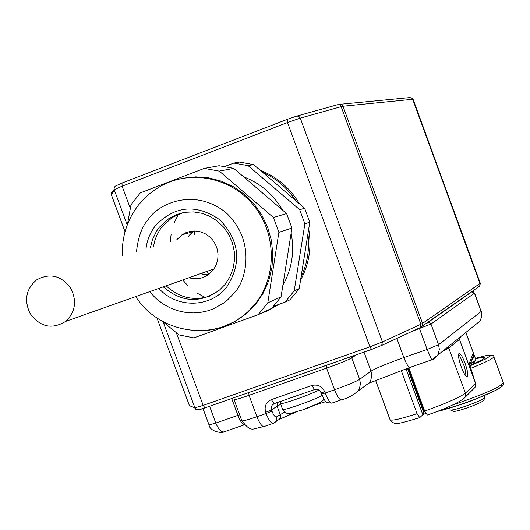 <?xml version="1.0" encoding="UTF-8"?>
<svg xmlns="http://www.w3.org/2000/svg" width="530" height="530" viewBox="0 0 530 530"><rect width="100%" height="100%" fill="white"/><g stroke="black" fill="none" stroke-linecap="round" stroke-linejoin="round"><path stroke-width="0.79" d="M153.475 246.43L154.912 240.328L156.549 235.943L159.437 230.451L162.101 226.661L172.111 217.545L182.863 212.689M150.513 247.278L152.454 239.659L156.502 231.226L159.172 227.423L169.222 218.267L176.795 214.451L184.996 212.305L193.503 211.914L201.97 213.305L210.046 216.425L217.406 221.149L223.74 227.284L228.788 234.585L232.352 242.747L234.273 251.439L234.479 260.303L232.968 268.975L229.795 277.097L225.104 284.345L219.612 289.99C200.4 303.597 181.618 302.55 163.273 286.849M209.721 296.177C193.516 301.166 178.994 297.714 166.175 285.822M244.708 177.258C260.733 183.652 273.261 194.457 282.298 209.661M291.242 233.544C294.541 251.664 291.917 268.624 283.378 284.424M240.673 317.974L239.765 318.205M146.008 248.57C147.154 239.918 150.348 232.219 155.588 225.469C175.006 205.554 196.458 203.699 219.93 219.89C239.699 240.858 241.978 263.205 226.774 286.942C210.602 308.069 176.775 308.632 158.861 288.413M238.049 319.676L237.009 319.994M162.293 321.213L179.12 334.947L193.874 337.875L258.196 314.668L271.671 308.38L281.052 296.846L291.931 228.059L278.879 232.339L267.796 302.855L281.052 296.846M127.445 224.462L130.989 204.812L140.284 192.907L204.275 168.401L219.115 165.724L233.743 168.361L286.611 213.59L291.931 228.059M286.611 213.59L273.42 217.499L278.879 232.339M233.743 168.361L219.254 171.11L273.42 217.499M204.275 168.401L219.254 171.11M222.812 326.758L234.962 321.478L245.966 313.985L256.05 303.796L263.397 292.851L268.756 280.675L271.936 267.637L272.844 254.142L271.433 240.627L267.749 227.502L261.906 215.2L254.089 204.09L244.549 194.536L233.578 186.832L221.54 181.22L208.807 177.861L195.775 176.854L182.857 178.226M258.196 314.668L267.796 302.855M474.774 325.268L480.021 321.048L480.723 319.815L481.783 315.575L481.147 311.488L438.562 344.725L439.337 349.296L438.29 353.96L437.568 355.312L431.745 359.897L427.127 349.469L403.873 357.565C406.159 363.487 408.14 366.78 409.816 367.449L410.3 367.33M239.633 414.771L215.796 423.066C218.214 428.836 220.871 431.804 223.766 431.957L224.733 431.665M223.852 431.95L223.229 432.096M426.458 323.247L429.214 322.459L430.983 324.035L474.463 293.209L481.147 311.488L474.575 293.097M471.448 291.825L473.409 291.878L474.463 293.209L471.488 291.798M71.02 288.684C77.062 301.365 75.26 312.283 65.614 321.425C51.933 329.746 40.088 327.096 30.084 313.469C23.857 300.152 26.03 288.956 36.616 279.9C50.045 272.606 61.513 275.534 71.02 288.684M194.934 230.994L194.609 234.644M206.475 271.552L208.873 274.341M205.07 297.396L197.299 293.269M187.64 285.524L182.731 279.959M170.369 241.587L171.117 234.207M174.443 222.289L178.358 214.398M299.198 288.625L294.21 290.884L285.041 302.14L290.109 299.768L299.198 288.625L309.785 222.202L304.651 208.237L253.565 164.605L239.421 162.061L233.836 163.068L224.323 166.652M233.836 163.068L248.113 165.638L253.565 164.605M304.651 208.237L299.695 209.708L248.113 165.638M299.695 209.708L304.876 223.812L309.785 222.202M294.21 290.884L304.876 223.812M273.281 306.413L285.041 302.14M450.195 409.816L450.732 410.081C453.369 410.048 459.026 408.511 467.692 405.47C477.305 401.945 483.075 399.315 485.003 397.586L484.486 395.512M453.176 411.22L453.647 411.439C455.966 411.412 460.914 410.068 468.487 407.418C476.887 404.33 481.929 402.031 483.625 400.508L483.738 400.263M475.556 358.942C481.227 357.406 484.341 356.889 484.897 357.412C485.102 358.419 480.087 361.062 469.858 365.336M474.158 361.699L470.249 363.905M188.991 277.746C196.451 279.833 203.248 278.568 209.383 273.944L214.246 268.564L216.492 264.139L217.77 259.296L218.029 254.254L217.254 249.232L215.478 244.469L212.782 240.169L209.29 236.532L205.156 233.723L200.572 231.862L195.736 231.027L190.873 231.265L186.196 232.557L181.916 234.85L176.768 239.759M277.906 304.737L268.498 310.434L258.355 314.595M224.018 166.599L224.694 166.513M262.489 172.23C276.156 178.371 287.214 187.819 295.674 200.565M307.923 233.889C309.732 249.087 307.44 263.47 301.047 277.031M300.53 280.251C309.123 264.331 311.845 247.238 308.705 228.98M299.384 203.732C290.003 187.971 276.971 176.841 260.29 170.342M225.065 166.374L223.812 166.559M267.418 310.971L278.999 304.339M408.802 367.807L424.682 411.088L427.339 415.063M441.987 351.741L448.903 347.965L459.43 339.412L458.775 338.186M458.828 338.147L459.477 339.359L460.881 336.49M405.98 368.8L422.841 414.765L419.76 417.633L417.083 413.672L401.25 370.516M465.87 332.456L476 360.142L470.368 363.58M473.383 389.04L475.052 387.377L475.529 383.495L469.534 364.269M461.226 366.899C458.463 358.711 457.821 354.199 459.291 353.351C460.848 353.967 462.789 357.319 465.115 363.408C467.877 371.576 468.52 376.088 467.043 376.949C465.499 376.34 463.565 372.994 461.226 366.899M472.495 357.982L473.283 355.908L473.31 352.914L473.621 355.498L473.25 358.081L471.031 361.844M424.682 411.088C446.512 403.211 460.093 397.215 465.433 393.101L475.595 383.488M475.516 383.21L459.477 339.359L475.304 382.792M469.58 364.494L469.255 363.428L473.31 352.914L465.837 332.489M475.529 383.495L475.708 385.27M407.928 368.111L423.94 411.77L424.079 413.692L407.424 368.29M425.053 412.042L423.94 411.77M424.292 411.658L408.279 367.992M424.079 413.692L422.152 412.883M425.782 413.566L422.755 414.533M458.496 354.755L459.04 355.233M464.995 374.24L464.982 374.895M458.483 355.08L459.782 355.948L464.731 367.35L465.698 373.345L464.644 374.359M464.598 373.922L465.115 374.2M136.528 251.28C138.204 236.817 142.159 226.144 148.4 219.261C157.211 204.858 193.112 186.6 225.82 212.484C256.5 240.991 246.099 281.456 234.035 293.209L227.569 299.947L223.474 303.18L213.345 308.844L207.276 310.971L200.559 312.402L193.298 312.952L185.619 312.442L177.742 310.739L169.918 307.771L162.432 303.524L155.568 298.105L149.579 291.699M196.464 330.78C216.167 331.329 233.379 324.936 248.093 311.587L254.844 304.333C277.077 277.177 276.779 233.816 253.903 205.66C231.219 177.331 190.078 169.136 160.173 186.494L154.972 189.707L148.48 194.656L142.577 200.3L138.575 204.951M314.767 405.178L326.003 401.561M279.032 419.694C282.497 417.779 288.406 415.156 296.76 411.823M284.577 412.082L276.408 416.991L276.726 418.846L276.362 420.654L275.607 421.906L273.719 423.205M396.851 338.412L403.873 357.565C387.158 363.514 376.201 368.045 371.007 371.172L371.782 375.419L370.748 380.414L369.476 382.607L363.991 386.688M364.004 352.099L371.007 371.172L359.658 379.341L360.453 383.7L359.393 388.821L358.094 391.074L352.861 395.108M350.886 356.703L351.774 357.889L359.658 379.341C355.656 381.766 347.283 385.237 334.536 389.769C336.914 395.883 339.081 399.269 341.042 399.931L341.665 399.772M276.408 416.991C275.13 417.282 273.646 415.321 271.943 411.114L271.499 409.928L277.163 406.205L280.469 415.513L280.277 417.719L279.403 419.303L296.555 411.883M264.437 426.464L263.728 426.65C261.562 426.074 259.296 422.768 256.918 416.719C248.106 419.74 243.091 421.118 241.879 420.853L241.819 420.694M231.696 398.514L237.924 415.361C240.097 420.906 242.223 424.033 244.31 424.749M412.532 331.157L430.983 324.035L438.562 344.725L427.127 349.469L419.296 328.03M273.573 423.304L272.877 423.49C270.737 422.9 268.478 419.581 266.1 413.533L256.918 416.719L249.02 395.34L326.586 368.158C339.326 363.6 347.72 360.181 351.774 357.889L356.637 354.683M331.946 363.348L326.261 365.395L326.586 368.158L334.536 389.769L325.188 393.015C327.566 399.123 329.746 402.502 331.727 403.151L332.363 402.992M277.216 402.555L277.163 406.205L280.701 404.304M243.661 394.313L248.789 392.578L249.02 395.34C240.216 398.388 235.227 399.832 234.048 399.666L233.995 399.541M209.589 406.272L215.796 423.066L209.025 424.881M471.707 291.891L427.876 322.531M315.893 389.258L314.548 389.557L311.885 385.482C317.728 384.144 322.008 386.257 324.744 391.816L325.188 393.015L321.518 393.982M311.885 385.482L271.353 399.62C266.04 402.171 264.139 406.411 265.662 412.347L266.1 413.533L271.943 411.114M324.744 391.816L321.074 392.79M265.662 412.347L271.499 409.928L271.181 408.034L271.572 406.185L272.367 404.92L274.176 403.641M274.606 403.462L272.367 404.92L274.434 403.522M248.789 392.578L326.261 365.395M437.588 355.279L437.588 355.279C433.673 359.135 431.678 360.672 431.599 359.897L409.816 367.449L369.357 383.024L369.476 382.607L358.094 391.074C352.132 395.85 346.448 398.805 341.042 399.931L331.727 403.151C325.029 402.21 326.069 403.158 321.524 394.015L321.087 392.823C319.563 389.841 317.384 388.755 314.548 389.557L274.083 403.648L271.353 399.62M274.348 403.582L314.621 389.557M114.109 189.395L113.234 191.032L111.525 192.595L111.459 194.994M121.893 183.082L115.162 186.215L114.082 187.984L114.208 189.72L122.112 186.189L121.999 183.035L287.088 119.429M296.747 116.097L287.174 119.402L287.525 122.529L300.298 118.117L298.794 116.269L296.747 116.097M130.314 208.363L122.112 186.189L287.525 122.529L369.894 346.845L382.448 341.936L300.298 118.117L341.161 106.656L339.962 105.033L337.948 104.609L297.257 115.957M339.048 104.39L341.386 104.476L342.99 106.232L412.678 99.295L411.817 98.11L409.882 97.586L340.644 104.238M478.736 286.737L479.703 286.061L480.021 283.636L412.678 99.295L413.128 99.388L480.306 283.272L422.542 323.386L342.99 106.232L341.161 106.656L420.88 324.247L382.448 341.936L381.686 345.421L371.643 349.436L369.894 346.845L203.195 405.397L176.304 332.694M111.413 192.88L111.432 194.921L125.047 231.716L111.432 194.921L114.208 189.72L127.253 224.965M189.402 405.616L156.953 317.921L189.442 405.715L194.907 407.822L203.195 405.397L204.977 407.888L371.51 349.462L381.686 345.421L420.118 327.646L420.88 324.247L422.542 323.386L422.178 326.235L420.734 327.328M163.121 321.902L194.907 407.822L189.442 405.715M198.889 409.67L196.531 409.571L194.921 407.848C194.868 410.472 198.22 410.485 204.977 407.888L371.563 349.469M198.935 409.65L205.037 407.881M381.52 345.533L420.118 327.646L479.703 286.061L480.332 283.331M452.647 404.98L458.417 403.072C486.235 393.2 501.208 386.43 503.328 382.746L493.847 356.803M485.977 355.55C491.992 354.842 494.596 355.213 493.788 356.657C493.894 358.181 486.229 362.076 470.792 368.337M437.078 411.479L459.523 404.94C448.718 408.491 441.218 410.677 437.038 411.492M475.337 358.34L487.58 355.252L490.614 355.14L490.813 355.597L485.679 358.976L470.031 365.885M459.609 404.907C472.051 401.157 509.151 385.867 500.817 385.35M194.397 230.987L190.336 234.174L188.362 236.433M200.347 273.725L208.436 274.653M463.372 399.037L465.062 397.341L465.433 393.101L448.234 346.7M390.007 419.621L390.1 419.866C392.041 420.913 401.031 418.852 417.083 413.672M280.383 403.476L280.443 403.615C281.755 403.873 287.141 402.369 296.608 399.097C306.241 395.671 313.7 392.677 318.987 390.113M282.563 409.352L282.616 409.511C283.941 409.796 289.334 408.312 298.801 405.046C309.401 401.276 317.178 398.103 322.127 395.532M302.252 410.048L319.139 403.098M172.111 217.545L169.222 218.267M249.312 311.037L248.093 311.587C215.955 342.539 159.424 334.145 135.72 296.608M122.311 255.354C121.801 236.751 127.107 220.096 138.224 205.395M437.568 355.312L480.041 321.021L481.823 316.198L481.253 311.362M325.963 401.528L315.005 405.072M234.055 397.685L234.048 399.666L241.879 420.853C251.876 433.149 251.531 428.611 263.728 426.65L272.877 423.49L279.403 419.303M244.37 424.815L223.766 431.957C222.428 433.361 209.913 431.837 209.052 424.947L202.99 408.557M65.614 321.425L214.04 268.876M449.579 408.14L450.228 409.909M483.625 400.508L485.003 397.586M453.647 411.439L450.732 410.081M411.34 97.818L413.108 99.322M459.523 404.94L476.523 398.745L495.093 390.683L502.235 386.264L503.5 384.131L503.387 382.899M475.099 363.096L474.516 361.5M181.916 234.85L193.423 231.617L188.581 236.373M204.448 274.573L200.472 273.679M419.541 417.706C405.914 421.814 398.805 423.649 398.209 423.212C395.042 424.02 392.346 422.907 390.1 419.866L375.691 380.639M459.291 353.351L458.881 353.497M475.682 383.872L475.052 387.377L465.062 397.341C459.901 402.184 447.26 408.12 427.14 415.129M473.277 355.928L469.792 365.11M469.481 364.117L475.423 382.918M472.482 358.015L473.283 355.908M280.337 401.468L280.443 403.615L282.616 409.511C289.095 415.739 286.028 414.294 301.967 410.121C310.699 407.252 324.638 401.362 323.777 398.779M465.009 374.935L465.128 374.2"/></g></svg>
